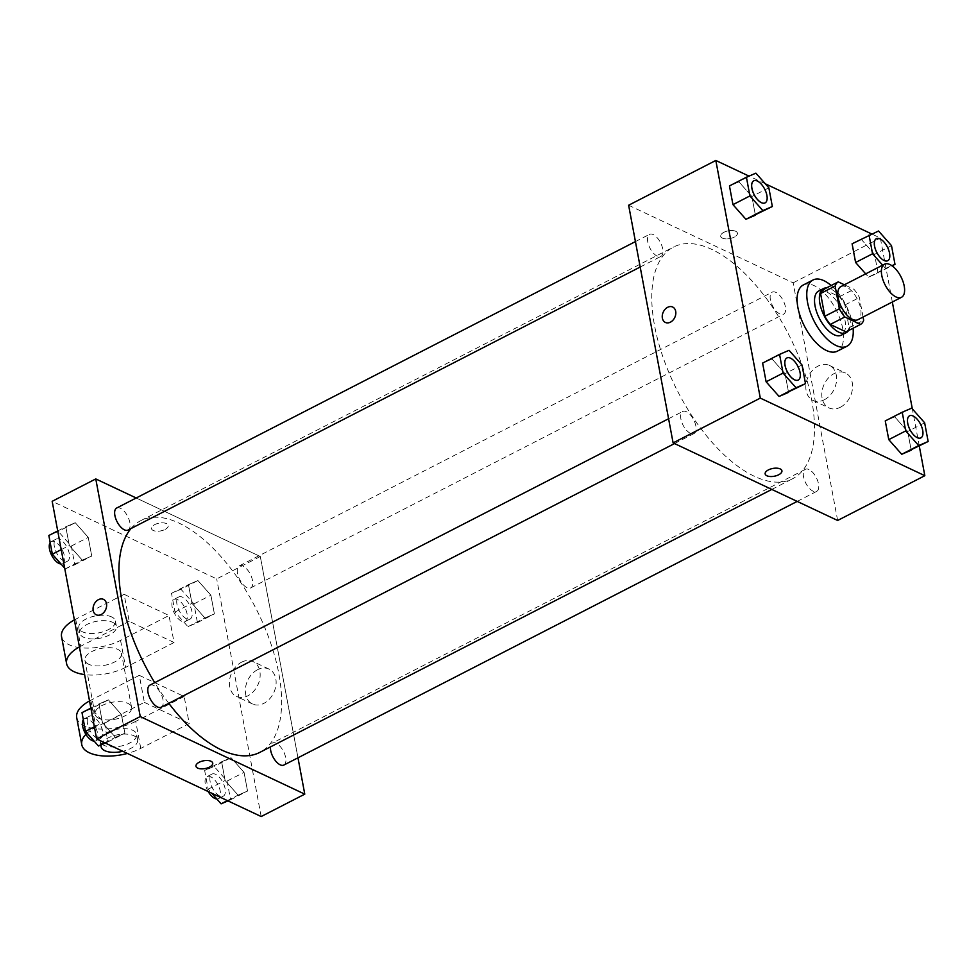<?xml version="1.0" encoding="UTF-8"?>
<svg xmlns="http://www.w3.org/2000/svg" width="977" height="977" viewBox="0 0 977 977"><rect width="100%" height="100%" fill="white"/><g stroke="black" fill="none" stroke-linecap="round" stroke-linejoin="round"><path stroke-width="0.73" stroke-dasharray="4.88 3.66" d="M840.892 286.591A18.612 8.903 -117.2 0 1 857.317 299.072A18.612 8.903 -117.2 0 1 857.891 319.699M863.07 317.036L859.418 297.509A24.01 11.492 -117.2 0 0 853.971 289.302L844.409 284.795M846.009 331.875A24.01 11.492 -117.2 0 0 849.135 327.71L844.885 304.971A24.01 11.492 -117.2 0 0 839.438 296.764L823.709 289.351M848.488 330.605A24.804 11.871 62.8 0 0 845.423 305.19A24.804 11.871 62.8 0 0 826.542 287.885M818.677 291.024A24.804 11.871 -117.2 0 1 840.574 307.67A24.804 11.871 -117.2 0 1 841.344 335.172M844.885 304.971L859.418 297.509M849.135 327.71L863.668 320.248M839.438 296.764L853.971 289.302M831.146 285.516A37.211 17.818 -117.2 0 1 853.092 328.235M803.326 284.966A37.211 17.818 -117.2 0 1 836.165 309.941A37.211 17.818 -117.2 0 1 837.326 351.183M768.85 187.804L751.887 196.511L755.392 215.221L751.887 196.511L738.93 181.869L729.453 185.935L755.88 173.161M882.634 265.158L885.528 268.419L868.577 277.126L865.683 273.865L868.577 277.126L878.042 273.059L874.537 254.35L861.567 239.707L852.103 243.774L878.531 230.999M892.331 302.015L880.35 238.046L871.667 233.943M765.284 183.786L749.017 176.116M919.284 446.062L912.323 408.875M801.995 364.958L785.044 373.666L788.549 392.375L785.044 373.666L772.074 359.023L762.61 363.09L789.037 350.316M924.645 422.797L907.694 431.504L911.199 450.214L907.694 431.504L894.724 416.861L885.26 420.928L911.675 408.154M754.354 476.275A130.246 62.345 -117.2 0 1 663.456 358.412A130.246 62.345 -117.2 0 1 673.629 246.998A130.246 62.345 -117.2 0 1 788.586 334.378A130.246 62.345 -117.2 0 1 792.64 478.718A130.246 62.345 -117.2 0 1 754.354 476.275M837.631 520.472L793.153 282.829L628.626 205.243M779.902 313.996A12.408 5.935 -117.2 0 1 771.244 302.772A12.408 5.935 -117.2 0 1 772.209 292.16A12.408 5.935 -117.2 0 1 783.163 300.489A12.408 5.935 -117.2 0 1 783.542 314.228A12.408 5.935 -117.2 0 1 779.902 313.996M657.252 256.169A12.408 5.935 -117.2 0 1 648.594 244.946A12.408 5.935 -117.2 0 1 649.558 234.333A12.408 5.935 -117.2 0 1 660.513 242.65A12.408 5.935 -117.2 0 1 660.892 256.401A12.408 5.935 -117.2 0 1 657.252 256.169M690.409 433.324A12.408 5.935 -117.2 0 1 681.751 422.101A12.408 5.935 -117.2 0 1 682.715 411.488A12.408 5.935 -117.2 0 1 693.67 419.805A12.408 5.935 -117.2 0 1 694.049 433.556A12.408 5.935 -117.2 0 1 690.409 433.324M809.005 469.546A12.408 5.935 62.8 0 0 805.366 469.314A12.408 5.935 62.8 0 0 805.744 483.065A12.408 5.935 62.8 0 0 816.699 491.382A12.408 5.935 62.8 0 0 817.664 480.769A12.408 5.935 62.8 0 0 809.005 469.546M793.153 282.829L880.35 238.046M840.342 407.262A19.308 14.399 -64.8 0 0 852.359 389.579A19.308 14.399 -64.8 0 0 845.435 372.982A19.308 14.399 -64.8 0 0 824.173 384.315A19.308 14.399 -64.8 0 0 828.96 407.922A19.308 14.399 -64.8 0 0 840.342 407.262M735.718 231.28A8.524 3.957 169.4 0 0 725.996 231.415A8.524 3.957 169.4 0 0 720.672 236.275A8.524 3.957 169.4 0 0 729.782 238.596A8.524 3.957 169.4 0 0 737.44 233.137A8.524 3.957 169.4 0 0 735.718 231.28A8.524 3.957 169.4 0 0 725.996 231.427A8.524 3.957 169.4 0 0 720.672 236.275A8.524 3.957 169.4 0 0 729.782 238.596A8.524 3.957 169.4 0 0 737.44 233.137A8.524 3.957 169.4 0 0 735.718 231.293M765.15 473.918L765.15 473.918A8.524 3.957 -10.6 0 1 772.807 468.459A8.524 3.957 -10.6 0 1 781.918 470.78L781.918 470.78M824.368 399.74A19.308 14.399 -64.8 0 0 836.385 382.056A19.308 14.399 -64.8 0 0 829.461 365.447A19.308 14.399 -64.8 0 0 808.199 376.78A19.308 14.399 -64.8 0 0 812.986 400.387A19.308 14.399 -64.8 0 0 824.368 399.74M672.677 307.022L672.664 307.022A8.524 6.363 115.2 0 1 675.73 314.362A8.524 6.363 115.2 0 1 670.43 322.166A8.524 6.363 115.2 0 1 665.398 322.459L665.398 322.459M168.801 703.318A130.246 62.345 -117.2 0 1 154.72 682.654M131.003 528.545A130.246 62.345 -117.2 0 1 140.761 520.668A130.246 62.345 -117.2 0 1 255.73 608.048A130.246 62.345 -117.2 0 1 259.784 752.4M283.843 765.064A12.408 5.935 62.8 0 0 284.808 754.452A12.408 5.935 62.8 0 0 276.149 743.228A12.408 5.935 62.8 0 0 272.51 742.996A12.408 5.935 62.8 0 0 270.458 746.904M116.703 508.003A12.408 5.935 -117.2 0 1 127.657 516.332A12.408 5.935 -117.2 0 1 128.036 530.071M149.86 685.158A12.408 5.935 -117.2 0 1 160.802 693.487A12.408 5.935 -117.2 0 1 161.193 707.226M247.034 587.678A12.408 5.935 -117.2 0 1 238.388 576.454A12.408 5.935 -117.2 0 1 239.353 565.842A12.408 5.935 -117.2 0 1 250.295 574.158A12.408 5.935 -117.2 0 1 250.686 587.91A12.408 5.935 -117.2 0 1 247.034 587.678M260.297 556.499L297.973 757.798L260.297 556.499L136.206 497.989L260.297 556.499L216.699 578.897L52.172 501.311M909.538 415.811A12.408 5.935 -117.2 0 1 920.468 424.152A12.408 5.935 -117.2 0 1 920.871 437.879M907.694 431.504L894.724 416.861M885.528 268.419L891.903 265.683M876.381 238.657A12.408 5.935 -117.2 0 1 887.311 246.998A12.408 5.935 -117.2 0 1 887.714 260.725M868.577 277.126L892.111 265.829M878.042 273.059L874.537 254.35L891.5 245.642M874.537 254.35L861.567 239.707M786.888 357.985A12.408 5.935 -117.2 0 1 797.818 366.314A12.408 5.935 -117.2 0 1 798.221 380.053M785.044 373.666L772.074 359.023M753.731 180.83A12.408 5.935 -117.2 0 1 764.661 189.159A12.408 5.935 -117.2 0 1 765.064 202.898M751.887 196.511L738.93 181.869M227.983 800.884L230.584 799.772L227.091 781.063L214.122 766.42L204.657 770.487L208.15 789.196L211.716 793.214M219.642 795.925A12.408 5.935 -117.2 0 1 210.983 784.702A12.408 5.935 -117.2 0 1 211.948 774.089A12.408 5.935 -117.2 0 1 222.903 782.418A12.408 5.935 -117.2 0 1 223.293 796.157A12.408 5.935 -117.2 0 1 219.642 795.925M231.073 757.712L221.608 761.779L225.113 780.489L238.07 795.131L247.547 791.065L244.042 772.355L231.073 757.712L221.608 761.779L225.113 780.489L238.07 795.131L247.547 791.065L244.042 772.355L231.073 757.712L214.122 766.42M204.657 770.487L221.608 761.779M208.15 789.196L225.113 780.489M227.397 800.615L238.07 795.131M230.584 799.772L247.547 791.065M227.091 781.063L244.042 772.355M208.162 791.541A12.408 5.935 -117.2 0 1 207.112 776.581A12.408 5.935 -117.2 0 1 218.054 784.897A12.408 5.935 -117.2 0 1 218.445 798.649A12.408 5.935 -117.2 0 1 216.809 798.966M180.965 589.265L171.5 593.332L175.005 612.042L187.963 626.684L197.439 622.618L193.935 603.908L180.965 589.265L197.916 580.558L188.451 584.625L191.956 603.334L204.926 617.977L214.39 613.91L210.885 595.201L197.916 580.558L188.451 584.625L191.956 603.334L204.926 617.977L214.39 613.91L210.885 595.201L197.916 580.558M186.485 618.771A12.408 5.935 -117.2 0 1 177.826 607.547A12.408 5.935 -117.2 0 1 178.803 596.935A12.408 5.935 -117.2 0 1 189.746 605.264A12.408 5.935 -117.2 0 1 190.136 619.003A12.408 5.935 -117.2 0 1 186.485 618.771M171.5 593.332L188.451 584.625M175.005 612.042L191.956 603.334M187.963 626.684L204.926 617.977M197.439 622.618L214.39 613.91M193.935 603.908L210.885 595.201M181.649 621.262A12.408 5.935 -117.2 0 1 172.99 610.039A12.408 5.935 -117.2 0 1 173.955 599.426A12.408 5.935 -117.2 0 1 184.909 607.743A12.408 5.935 -117.2 0 1 185.288 621.494A12.408 5.935 -117.2 0 1 181.649 621.262M105.333 743.057L107.946 741.934L104.441 723.224L91.472 708.581L82.007 712.648M96.992 738.099A12.408 5.935 -117.2 0 1 88.333 726.876A12.408 5.935 -117.2 0 1 89.31 716.263A12.408 5.935 -117.2 0 1 100.252 724.58A12.408 5.935 -117.2 0 1 100.643 738.331A12.408 5.935 -117.2 0 1 96.992 738.099M108.423 699.874L98.958 703.941L102.463 722.65L115.433 737.293L124.897 733.226L121.392 714.517L108.423 699.874L98.958 703.941L102.463 722.65L115.433 737.293L124.897 733.226L121.392 714.517L108.423 699.874L91.472 708.581M90.873 708.093L98.958 703.941M94.378 726.803L102.463 722.65M104.747 742.776L115.433 737.293M107.946 741.934L124.897 733.226M104.441 723.224L121.392 714.517M83.338 719.756A12.408 5.935 -117.2 0 1 84.462 718.742A12.408 5.935 -117.2 0 1 95.404 727.071A12.408 5.935 -117.2 0 1 95.795 740.822A12.408 5.935 -117.2 0 1 94.171 741.14M64.677 568.125L65.325 568.846L74.789 564.779L71.284 546.07L58.315 531.427L48.85 535.494M63.835 560.945A12.408 5.935 -117.2 0 1 55.188 549.721A12.408 5.935 -117.2 0 1 56.153 539.109A12.408 5.935 -117.2 0 1 67.095 547.425A12.408 5.935 -117.2 0 1 67.486 561.177A12.408 5.935 -117.2 0 1 63.835 560.945M75.266 522.719L65.801 526.786L69.306 545.496L82.276 560.139L91.74 556.072L88.235 537.362L75.266 522.719L65.801 526.786L69.306 545.496L82.276 560.139L91.74 556.072L88.235 537.362L75.266 522.719L58.315 531.427M57.716 530.938L65.801 526.786M61.221 549.648L69.306 545.496M65.325 568.846L82.276 560.139M74.789 564.779L91.74 556.072M71.284 546.07L88.235 537.362M50.181 542.601A12.408 5.935 -117.2 0 1 51.305 541.6A12.408 5.935 -117.2 0 1 62.259 549.917A12.408 5.935 -117.2 0 1 62.638 563.668A12.408 5.935 -117.2 0 1 61.014 563.985M212.73 763.122L212.73 763.11A8.524 3.957 169.4 0 0 207.722 760.521A8.524 3.957 169.4 0 0 199.198 762.255A8.524 3.957 169.4 0 0 195.962 766.249L195.962 766.249M257.586 669.697A19.308 14.399 -64.8 0 0 245.581 687.381A19.308 14.399 -64.8 0 0 252.506 703.99A19.308 14.399 -64.8 0 0 273.755 692.656A19.308 14.399 -64.8 0 0 268.968 669.05A19.308 14.399 -64.8 0 0 257.586 669.697M261.177 816.54L216.699 578.897M241.612 662.174A19.308 14.399 115.2 0 1 252.994 661.514A19.308 14.399 115.2 0 1 257.781 685.121A19.308 14.399 115.2 0 1 236.532 696.454A19.308 14.399 115.2 0 1 229.607 679.858A19.308 14.399 115.2 0 1 241.612 662.174M165.015 529.461A8.524 3.957 169.4 0 0 168.252 525.467A8.524 3.957 169.4 0 0 159.141 523.147A8.524 3.957 169.4 0 0 151.484 528.606A8.524 3.957 169.4 0 0 156.491 531.207A8.524 3.957 169.4 0 0 165.015 529.461A8.524 3.957 -10.6 0 1 156.491 531.207A8.524 3.957 -10.6 0 1 151.484 528.618A8.524 3.957 -10.6 0 1 159.141 523.159A8.524 3.957 -10.6 0 1 168.252 525.479A8.524 3.957 -10.6 0 1 165.015 529.473M96.21 614.789L96.21 614.789A8.524 6.363 -64.8 0 0 105.601 609.782A8.524 6.363 -64.8 0 0 103.489 599.365L103.489 599.365M74.374 619.919A37.211 17.256 -10.6 0 1 75.693 619.21L124.128 594.334L129.184 621.335L174.053 642.5L168.997 615.498L120.562 640.375A37.211 17.256 -10.6 0 1 83.375 647.971A37.211 17.256 -10.6 0 1 61.551 636.638M124.128 594.334L168.997 615.498M85.903 734.35A37.211 17.256 -10.6 0 1 95.905 727.242L144.352 702.353L139.296 675.351L184.165 696.516L189.22 723.517L140.773 748.394A37.211 17.256 -10.6 0 1 127.389 753.45M144.352 702.353L189.22 723.517M98.75 718.278A18.612 8.634 -10.6 0 1 95.001 714.236A18.612 8.634 -10.6 0 1 111.696 702.329A18.612 8.634 -10.6 0 1 131.577 707.385A18.612 8.634 -10.6 0 1 119.963 717.985A18.612 8.634 -10.6 0 1 98.75 718.278M139.296 675.351L90.849 700.228A37.211 17.256 169.4 0 0 89.53 700.936M184.165 696.516L135.718 721.392L140.773 748.394M76.707 717.655A37.211 17.256 169.4 0 0 98.53 728.976A37.211 17.256 169.4 0 0 135.718 721.392M88.651 664.262A18.612 8.634 -10.6 0 1 84.889 660.22A18.612 8.634 -10.6 0 1 101.596 648.313A18.612 8.634 -10.6 0 1 121.466 653.381A18.612 8.634 -10.6 0 1 109.851 663.981A18.612 8.634 -10.6 0 1 88.651 664.262M120.562 640.375L125.618 667.376L174.053 642.5M79.418 646.921A37.211 17.256 -10.6 0 1 80.737 646.224L129.184 621.335M125.618 667.376A37.211 17.256 -10.6 0 1 84.608 674.594M103.806 745.28A18.612 8.634 -10.6 0 1 100.045 741.238A18.612 8.634 -10.6 0 1 116.751 729.331A18.612 8.634 -10.6 0 1 136.633 734.399A18.612 8.634 -10.6 0 1 125.007 744.987A18.612 8.634 -10.6 0 1 103.806 745.28M101.119 744.865A18.612 8.634 -10.6 0 1 119.609 734.435A18.612 8.634 -10.6 0 1 137.635 739.797A18.612 8.634 -10.6 0 1 122.821 751.301M112.66 622.337A18.612 8.634 -10.6 0 1 116.41 626.367A18.612 8.634 -10.6 0 1 99.715 638.274A18.612 8.634 -10.6 0 1 79.833 633.218A18.612 8.634 -10.6 0 1 91.447 622.618A18.612 8.634 -10.6 0 1 112.66 622.337M111.647 616.927A18.612 8.634 169.4 0 0 90.446 617.22A18.612 8.634 169.4 0 0 78.819 627.82A18.612 8.634 169.4 0 0 98.701 632.876A18.612 8.634 169.4 0 0 115.408 620.969A18.612 8.634 169.4 0 0 111.647 616.927M90.849 700.228L95.905 727.242M75.693 619.21L80.737 646.224M812.986 400.387L828.96 407.922M829.461 365.447L845.435 372.982M771.793 489.428L792.64 478.718M140.761 520.668L673.629 246.998M805.366 469.314L272.51 742.996M816.699 491.382L797.195 501.409M640.191 267.039L660.892 256.401M635.429 241.588L649.558 234.333M674.545 443.57L694.049 433.556M668.586 418.742L682.715 411.488M250.686 587.91L783.542 314.228M239.353 565.842L772.209 292.16M218.445 798.649L223.293 796.157M207.112 776.581L211.948 774.089M185.288 621.494L190.136 619.003M173.955 599.426L178.803 596.935M95.795 740.822L100.643 738.331M84.462 718.742L89.31 716.263M62.638 563.668L67.486 561.177M51.305 541.6L56.153 539.109M268.968 669.05L252.994 661.514M252.506 703.99L236.532 696.454M131.577 707.385L121.466 653.381M95.001 714.236L84.889 660.22M137.635 739.797L136.633 734.399M100.753 745.024L100.045 741.238M78.819 627.82L79.833 633.218M115.408 620.969L116.41 626.367"/><path stroke-width="1.47" d="M896.019 296.959A18.612 8.903 -117.2 0 1 883.037 280.118A18.612 8.903 -117.2 0 1 884.49 264.205A18.612 8.903 -117.2 0 1 900.916 276.686A18.612 8.903 -117.2 0 1 901.49 297.301A18.612 8.903 -117.2 0 1 896.019 296.959M901.49 297.301L857.891 319.699A18.612 8.903 -117.2 0 1 852.42 319.345A18.612 8.903 -117.2 0 1 839.438 302.516A18.612 8.903 -117.2 0 1 840.892 286.591L884.49 264.205M860.542 324.413L846.009 331.875L830.279 324.449L844.812 316.988L860.542 324.413A24.01 11.492 -117.2 0 0 863.668 320.248L863.07 317.036M844.409 284.795L838.242 281.877A24.01 11.492 -117.2 0 0 835.115 286.053L839.365 308.781A24.01 11.492 -117.2 0 0 844.812 316.988M835.115 286.053L820.582 293.515L824.832 316.243L839.365 308.781M830.279 324.449A24.01 11.492 -117.2 0 1 824.832 316.243M820.582 293.515A24.01 11.492 -117.2 0 1 823.709 289.351L838.242 281.877M826.542 287.885A24.804 11.871 62.8 0 0 823.526 288.545A24.804 11.871 62.8 0 0 819.898 303.554A24.804 11.871 62.8 0 0 831.134 326.074A24.804 11.871 62.8 0 0 846.192 332.681A24.804 11.871 62.8 0 0 848.488 330.605M846.192 332.681L841.344 335.172A24.804 11.871 -117.2 0 1 834.053 334.708A24.804 11.871 -117.2 0 1 815.062 306.045A24.804 11.871 -117.2 0 1 818.677 291.024L823.526 288.545M853.092 328.235A37.211 17.818 -117.2 0 1 847.022 346.2A37.211 17.818 -117.2 0 1 836.08 345.504A37.211 17.818 -117.2 0 1 810.104 311.834A37.211 17.818 -117.2 0 1 813.011 279.996A37.211 17.818 -117.2 0 1 831.146 285.516M847.022 346.2L837.326 351.183A37.211 17.818 -117.2 0 1 826.395 350.487A37.211 17.818 -117.2 0 1 800.419 316.804A37.211 17.818 -117.2 0 1 803.326 284.966L813.011 279.996M746.416 177.228L729.453 185.935L732.958 204.645L745.927 219.288L772.343 206.513L768.85 187.804L755.88 173.161L746.416 177.228L749.909 195.937L762.878 210.58L772.343 206.513M891.903 265.683L894.993 264.352L891.5 245.642L878.531 230.999L852.103 243.774L855.608 262.483L865.683 273.865L855.608 262.483L872.559 253.776L882.634 265.158M871.667 233.943L765.284 183.786M749.017 176.116L715.823 160.46L760.301 398.103L924.828 475.689L919.284 446.062M912.323 408.875L892.331 302.015M779.561 354.382L762.61 363.09L766.115 381.799L779.084 396.442L805.5 383.668L801.995 364.958L789.037 350.316L779.561 354.382L783.066 373.092L796.035 387.735L805.5 383.668M902.211 412.221L885.26 420.928L888.765 439.638L901.734 454.281L928.15 441.506L924.645 422.797L911.675 408.154L902.211 412.221L905.716 430.93L918.685 445.573L928.15 441.506M715.823 160.46L628.626 205.243L673.104 442.886L760.301 398.103M670.417 322.166A8.524 6.363 115.2 0 1 665.398 322.459A8.524 6.363 115.2 0 1 663.285 312.029A8.524 6.363 115.2 0 1 672.664 307.022A8.524 6.363 115.2 0 1 675.73 314.362A8.524 6.363 115.2 0 1 670.417 322.166M673.104 442.886L837.631 520.472L924.828 475.689M766.872 475.775A8.524 3.957 -10.6 0 1 765.15 473.918A8.524 3.957 -10.6 0 1 772.807 468.459A8.524 3.957 -10.6 0 1 781.918 470.78A8.524 3.957 -10.6 0 1 776.593 475.64A8.524 3.957 -10.6 0 1 766.872 475.775M781.918 470.78A8.524 3.957 -10.6 0 1 776.593 475.64A8.524 3.957 -10.6 0 1 766.872 475.762A8.524 3.957 -10.6 0 1 765.15 473.918M665.398 322.459A8.524 6.363 115.2 0 1 663.285 312.029A8.524 6.363 115.2 0 1 672.677 307.022M771.793 489.428L259.784 752.4A130.246 62.345 -117.2 0 1 221.498 749.957A130.246 62.345 -117.2 0 1 168.801 703.318M154.72 682.654A130.246 62.345 -117.2 0 1 131.003 528.545M270.458 746.904A12.408 5.935 62.8 0 0 274.989 760.13A12.408 5.935 62.8 0 0 283.843 765.064L797.195 501.409M640.191 267.039L128.036 530.071A12.408 5.935 -117.2 0 1 124.397 529.839A12.408 5.935 -117.2 0 1 115.738 518.616A12.408 5.935 -117.2 0 1 116.703 508.003L635.429 241.588M674.545 443.57L161.193 707.226A12.408 5.935 -117.2 0 1 157.541 706.994A12.408 5.935 -117.2 0 1 148.895 695.771A12.408 5.935 -117.2 0 1 149.86 685.158L668.586 418.742M96.65 738.954L52.172 501.311L95.77 478.925L136.206 497.989L95.77 478.925L140.248 716.568L304.775 794.142L297.973 757.798L304.775 794.142L261.177 816.54L96.65 738.954L140.248 716.568L304.775 794.142M920.847 437.891L920.884 437.879A12.408 5.935 -117.2 0 1 917.244 437.647A12.408 5.935 -117.2 0 1 908.549 426.436A12.408 5.935 -117.2 0 1 909.514 415.823A12.408 5.935 -117.2 0 1 909.538 415.811L909.55 415.799A12.408 5.935 -117.2 0 1 920.505 424.128A12.408 5.935 -117.2 0 1 920.884 437.879A12.408 5.935 -117.2 0 1 920.847 437.891A12.408 5.935 -117.2 0 1 917.208 437.659A12.408 5.935 -117.2 0 1 908.586 426.412A12.408 5.935 -117.2 0 1 909.55 415.799M885.26 420.928L888.765 439.638L905.716 430.93M888.765 439.638L901.734 454.281L918.685 445.573M901.734 454.281L911.199 450.214M869.054 235.066L872.559 253.776M887.69 260.737L887.739 260.725A12.408 5.935 -117.2 0 1 884.087 260.493A12.408 5.935 -117.2 0 1 875.392 249.282A12.408 5.935 -117.2 0 1 876.357 238.669A12.408 5.935 -117.2 0 1 876.381 238.657A12.408 5.935 -117.2 0 1 887.348 246.973A12.408 5.935 -117.2 0 1 887.739 260.725A12.408 5.935 -117.2 0 1 887.69 260.737A12.408 5.935 -117.2 0 1 884.051 260.505A12.408 5.935 -117.2 0 1 875.429 249.257A12.408 5.935 -117.2 0 1 876.393 238.657L876.357 238.669M852.103 243.774L855.608 262.483M892.111 265.829L894.993 264.352M798.246 380.041A12.408 5.935 -117.2 0 1 794.594 379.809A12.408 5.935 -117.2 0 1 785.935 368.585A12.408 5.935 -117.2 0 1 786.9 357.973A12.408 5.935 -117.2 0 1 797.855 366.29A12.408 5.935 -117.2 0 1 798.246 380.041L798.197 380.065A12.408 5.935 -117.2 0 1 798.197 380.065A12.408 5.935 -117.2 0 1 794.557 379.833A12.408 5.935 -117.2 0 1 785.899 368.61A12.408 5.935 -117.2 0 1 786.864 357.997A12.408 5.935 -117.2 0 1 786.888 357.985M762.61 363.09L766.115 381.799L783.066 373.092M766.115 381.799L779.084 396.442L796.035 387.735M779.084 396.442L788.549 392.375M765.089 202.886L765.052 202.911A12.408 5.935 -117.2 0 1 765.052 202.911A12.408 5.935 -117.2 0 1 761.401 202.679A12.408 5.935 -117.2 0 1 752.742 191.455A12.408 5.935 -117.2 0 1 753.707 180.843A12.408 5.935 -117.2 0 1 753.731 180.83A12.408 5.935 -117.2 0 1 764.698 189.147A12.408 5.935 -117.2 0 1 765.089 202.886A12.408 5.935 -117.2 0 1 761.437 202.654A12.408 5.935 -117.2 0 1 752.778 191.431A12.408 5.935 -117.2 0 1 753.755 180.818L753.707 180.843M729.453 185.935L732.958 204.645L749.909 195.937M732.958 204.645L745.927 219.288L762.878 210.58M745.927 219.288L755.392 215.221M211.716 793.214L221.12 803.839L227.983 800.884M221.12 803.839L227.397 800.615M216.809 798.966A12.408 5.935 -117.2 0 1 214.793 798.417A12.408 5.935 -117.2 0 1 208.162 791.541M90.873 708.093L82.007 712.648L85.5 731.358L98.469 746.001L105.333 743.057M85.5 731.358L94.378 726.803M98.469 746.001L104.747 742.776M94.171 741.14A12.408 5.935 -117.2 0 1 92.143 740.59A12.408 5.935 -117.2 0 1 84.046 730.772A12.408 5.935 -117.2 0 1 83.338 719.756M57.716 530.938L48.85 535.494L52.355 554.203L64.677 568.125M52.355 554.203L61.221 549.648M61.014 563.985A12.408 5.935 -117.2 0 1 58.999 563.436A12.408 5.935 -117.2 0 1 50.889 553.617A12.408 5.935 -117.2 0 1 50.181 542.601M195.962 766.249A8.524 3.957 169.4 0 0 205.072 768.569A8.524 3.957 169.4 0 0 212.73 763.11A8.524 3.957 -10.6 0 1 205.072 768.569A8.524 3.957 -10.6 0 1 195.962 766.249A8.524 3.957 -10.6 0 1 199.198 762.255A8.524 3.957 -10.6 0 1 207.722 760.521A8.524 3.957 -10.6 0 1 212.73 763.122M103.489 599.365A8.524 6.363 -64.8 0 0 95.966 601.576A8.524 6.363 -64.8 0 0 93.181 610.491A8.524 6.363 115.2 0 1 95.966 601.563A8.524 6.363 115.2 0 1 103.477 599.365A8.524 6.363 115.2 0 1 105.589 609.782A8.524 6.363 115.2 0 1 96.21 614.789A8.524 6.363 115.2 0 1 93.181 610.491A8.524 6.363 -64.8 0 0 96.21 614.789M95.77 478.925L140.248 716.568M89.53 700.936A37.211 17.256 169.4 0 0 76.707 717.655L81.763 744.657A37.211 17.256 -10.6 0 1 85.903 734.35M84.608 674.594A37.211 17.256 -10.6 0 1 66.595 663.652A37.211 17.256 -10.6 0 1 79.418 646.921M127.389 753.45A37.211 17.256 -10.6 0 1 81.763 744.657M122.821 751.301A18.612 8.634 -10.6 0 1 104.82 750.678A18.612 8.634 -10.6 0 1 101.058 746.636A18.612 8.634 -10.6 0 1 101.119 744.865M66.595 663.652L61.551 636.638A37.211 17.256 -10.6 0 1 74.374 619.919M101.058 746.636L100.753 745.024"/></g></svg>
